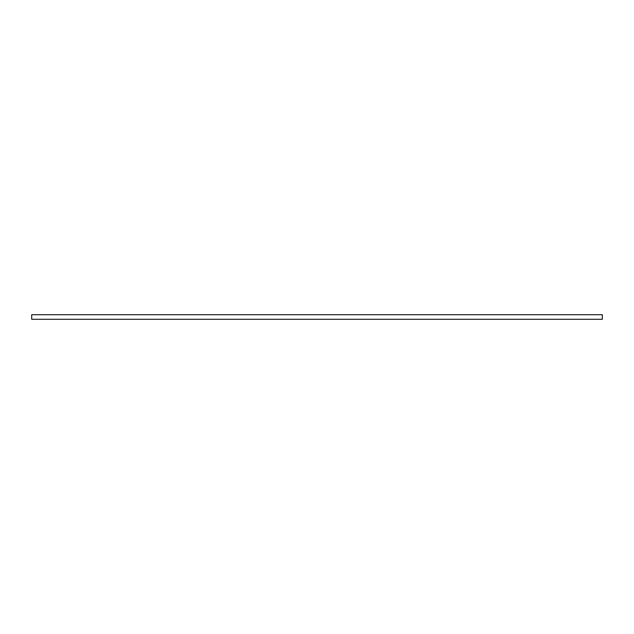 <?xml version="1.0" encoding="UTF-8"?>
<svg xmlns="http://www.w3.org/2000/svg" width="634" height="634" viewBox="0 0 634 634"><rect width="100%" height="100%" fill="white"/><g stroke="black" fill="none" stroke-linecap="round" stroke-linejoin="round"><path stroke-width="0.95" d="M31.7 314.718L31.7 319.282L602.3 319.282L602.3 314.718L31.7 314.718"/></g></svg>
